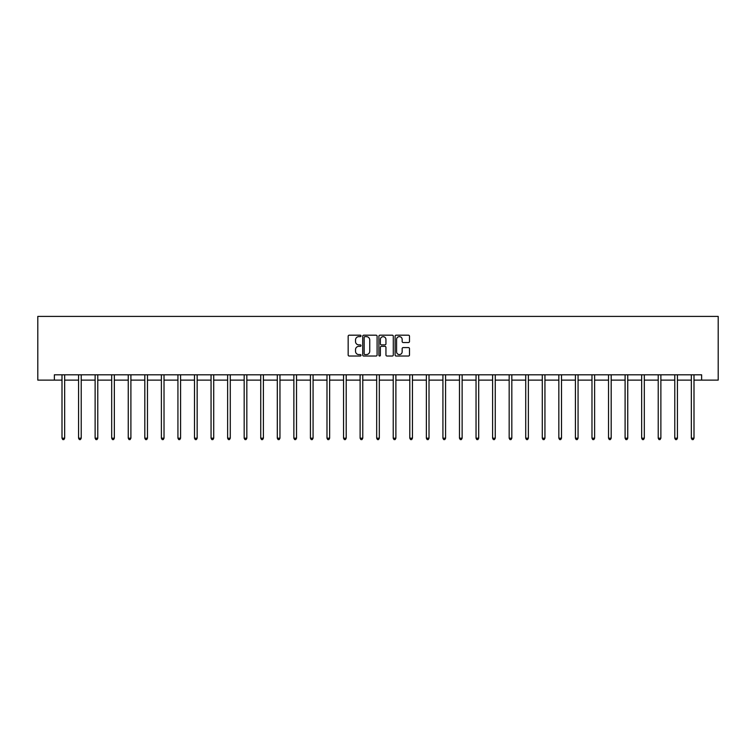 <?xml version="1.0" encoding="UTF-8"?>
<svg xmlns="http://www.w3.org/2000/svg" width="756" height="756" viewBox="0 0 756 756"><rect width="100%" height="100%" fill="white"/><g stroke="black" fill="none" stroke-linecap="round" stroke-linejoin="round"><path stroke-width="1.13" d="M361.018 335.919A0.728 0.728 0 0 0 360.281 335.191L349.215 335.191A1.04 1.04 0 0 0 348.166 336.231L348.166 354.989A1.04 1.04 0 0 0 349.215 356.029L360.281 356.029A0.728 0.728 0 0 0 361.018 355.301A0.728 0.728 0 0 0 360.281 354.573L358.854 354.573A3.336 3.336 0 0 1 355.518 351.238L355.518 349.678A3.336 3.336 0 0 1 358.854 346.342L360.281 346.342A0.728 0.728 0 0 0 361.018 345.605A0.728 0.728 0 0 0 360.281 344.878L358.854 344.878A3.336 3.336 0 0 1 355.518 341.542L355.518 339.983A3.336 3.336 0 0 1 358.854 336.647L360.281 336.647A0.728 0.728 0 0 0 361.018 335.919M408.457 342.534A1.04 1.04 0 0 0 409.497 341.495L409.497 336.231A1.04 1.04 0 0 0 408.457 335.191L396.153 335.191A1.04 1.04 0 0 0 395.114 336.231L395.114 354.989A1.04 1.04 0 0 0 396.153 356.029L408.457 356.029A1.04 1.04 0 0 0 409.497 354.989L409.497 348.629A1.04 1.04 0 0 0 408.457 347.59L403.194 347.59A1.04 1.04 0 0 0 402.154 348.629L402.154 351.786A2.788 2.788 0 0 1 399.366 354.573A2.788 2.788 0 0 1 396.579 351.786L396.579 339.435A2.788 2.788 0 0 1 399.366 336.647A2.788 2.788 0 0 1 402.154 339.435L402.154 341.495A1.04 1.04 0 0 0 403.194 342.534L408.457 342.534M54.366 380.117L54.366 374.806L701.634 374.806L701.634 380.117L718.2 380.117L718.2 316.414L37.8 316.414L37.8 380.117L62.001 380.117M377.093 336.231A1.04 1.04 0 0 0 376.044 335.191L363.749 335.191A1.04 1.04 0 0 0 362.71 336.231L362.71 354.989A1.04 1.04 0 0 0 363.749 356.029L376.044 356.029A1.04 1.04 0 0 0 377.093 354.989L377.093 336.231M379.956 335.191L392.251 335.191A1.04 1.04 0 0 1 393.29 336.231L393.29 354.989A1.04 1.04 0 0 1 392.251 356.029L386.987 356.029A1.04 1.04 0 0 1 385.947 354.989L385.947 347.382A1.04 1.04 0 0 0 384.908 346.342L381.411 346.342A1.04 1.04 0 0 0 380.372 347.382L380.372 355.301A0.728 0.728 0 0 1 379.644 356.029A0.728 0.728 0 0 1 378.907 355.301L378.907 336.231A1.04 1.04 0 0 1 379.956 335.191M64.657 380.117L78.567 380.117M81.223 380.117L95.124 380.117M97.779 380.117L111.69 380.117M114.345 380.117L128.255 380.117M130.901 380.117L144.812 380.117M147.467 380.117L161.378 380.117M164.024 380.117L177.934 380.117M180.589 380.117L194.5 380.117M197.155 380.117L211.056 380.117M213.712 380.117L227.622 380.117M230.278 380.117L244.179 380.117M246.834 380.117L260.744 380.117M263.4 380.117L277.301 380.117M279.956 380.117L293.867 380.117M296.522 380.117L310.423 380.117M313.079 380.117L326.989 380.117M329.644 380.117L343.555 380.117M346.201 380.117L360.111 380.117M362.767 380.117L376.677 380.117M379.323 380.117L393.233 380.117M395.889 380.117L409.799 380.117M412.445 380.117L426.356 380.117M429.011 380.117L442.921 380.117M445.577 380.117L459.478 380.117M462.133 380.117L476.044 380.117M478.699 380.117L492.6 380.117M495.256 380.117L509.166 380.117M511.821 380.117L525.722 380.117M528.378 380.117L542.288 380.117M544.944 380.117L558.845 380.117M561.5 380.117L575.41 380.117M578.066 380.117L591.976 380.117M594.622 380.117L608.533 380.117M611.188 380.117L625.099 380.117M627.745 380.117L641.655 380.117M644.31 380.117L658.221 380.117M660.876 380.117L674.777 380.117M677.433 380.117L691.343 380.117M693.999 380.117L701.634 380.117M364.893 336.647A0.728 0.728 0 0 0 364.165 337.374L364.165 353.846A0.728 0.728 0 0 0 364.893 354.573L366.405 354.573A3.336 3.336 0 0 0 369.741 351.238L369.741 339.983A3.336 3.336 0 0 0 366.405 336.647L364.893 336.647M385.947 339.491A2.788 2.788 0 0 0 383.16 336.704A2.788 2.788 0 0 0 380.372 339.491L380.372 343.838A1.04 1.04 0 0 0 381.411 344.878L384.908 344.878A1.04 1.04 0 0 0 385.947 343.838L385.947 339.491M64.799 374.806L64.733 374.957A1.058 1.058 0 0 0 64.657 375.354L64.657 438.206L62.001 438.206L62.001 375.354A1.058 1.058 0 0 0 61.926 374.957L61.869 374.806M64.657 438.206L63.863 439.586L62.805 439.586L62.001 438.206M81.364 374.806L81.298 374.957A1.058 1.058 0 0 0 81.223 375.354L81.223 438.206L78.567 438.206L78.567 375.354A1.058 1.058 0 0 0 78.492 374.957L78.426 374.806M81.223 438.206L80.429 439.586L79.361 439.586L78.567 438.206M97.921 374.806L97.855 374.957A1.058 1.058 0 0 0 97.779 375.354L97.779 438.206L95.124 438.206L95.124 375.354A1.058 1.058 0 0 0 95.048 374.957L94.991 374.806M97.779 438.206L96.985 439.586L95.927 439.586L95.124 438.206M114.487 374.806L114.421 374.957A1.058 1.058 0 0 0 114.345 375.354L114.345 438.206L111.69 438.206L111.69 375.354A1.058 1.058 0 0 0 111.614 374.957L111.548 374.806M114.345 438.206L113.551 439.586L112.483 439.586L111.69 438.206M131.043 374.806L130.986 374.957A1.058 1.058 0 0 0 130.901 375.354L130.901 438.206L128.255 438.206L128.255 375.354A1.058 1.058 0 0 0 128.17 374.957L128.114 374.806M130.901 438.206L130.108 439.586L129.049 439.586L128.255 438.206M147.609 374.806L147.543 374.957A1.058 1.058 0 0 0 147.467 375.354L147.467 438.206L144.812 438.206L144.812 375.354A1.058 1.058 0 0 0 144.736 374.957L144.67 374.806M147.467 438.206L146.673 439.586L145.606 439.586L144.812 438.206M164.165 374.806L164.109 374.957A1.058 1.058 0 0 0 164.024 375.354L164.024 438.206L161.378 438.206L161.378 375.354A1.058 1.058 0 0 0 161.293 374.957L161.236 374.806M164.024 438.206L163.23 439.586L162.171 439.586L161.378 438.206M180.731 374.806L180.665 374.957A1.058 1.058 0 0 0 180.589 375.354L180.589 438.206L177.934 438.206L177.934 375.354A1.058 1.058 0 0 0 177.858 374.957L177.792 374.806M180.589 438.206L179.796 439.586L178.728 439.586L177.934 438.206M197.288 374.806L197.231 374.957A1.058 1.058 0 0 0 197.155 375.354L197.155 438.206L194.5 438.206L194.5 375.354A1.058 1.058 0 0 0 194.424 374.957L194.358 374.806M197.155 438.206L196.352 439.586L195.294 439.586L194.5 438.206M213.853 374.806L213.787 374.957A1.058 1.058 0 0 0 213.712 375.354L213.712 438.206L211.056 438.206L211.056 375.354A1.058 1.058 0 0 0 210.981 374.957L210.915 374.806M213.712 438.206L212.918 439.586L211.85 439.586L211.056 438.206M230.41 374.806L230.353 374.957A1.058 1.058 0 0 0 230.278 375.354L230.278 438.206L227.622 438.206L227.622 375.354A1.058 1.058 0 0 0 227.547 374.957L227.48 374.806M230.278 438.206L229.474 439.586L228.416 439.586L227.622 438.206M246.976 374.806L246.91 374.957A1.058 1.058 0 0 0 246.834 375.354L246.834 438.206L244.179 438.206L244.179 375.354A1.058 1.058 0 0 0 244.103 374.957L244.046 374.806M246.834 438.206L246.04 439.586L244.982 439.586L244.179 438.206M263.532 374.806L263.475 374.957A1.058 1.058 0 0 0 263.4 375.354L263.4 438.206L260.744 438.206L260.744 375.354A1.058 1.058 0 0 0 260.669 374.957L260.603 374.806M263.4 438.206L262.597 439.586L261.538 439.586L260.744 438.206M280.098 374.806L280.032 374.957A1.058 1.058 0 0 0 279.956 375.354L279.956 438.206L277.301 438.206L277.301 375.354A1.058 1.058 0 0 0 277.225 374.957L277.168 374.806M279.956 438.206L279.162 439.586L278.104 439.586L277.301 438.206M296.664 374.806L296.598 374.957A1.058 1.058 0 0 0 296.522 375.354L296.522 438.206L293.867 438.206L293.867 375.354A1.058 1.058 0 0 0 293.791 374.957L293.725 374.806M296.522 438.206L295.719 439.586L294.66 439.586L293.867 438.206M313.22 374.806L313.154 374.957A1.058 1.058 0 0 0 313.079 375.354L313.079 438.206L310.423 438.206L310.423 375.354A1.058 1.058 0 0 0 310.347 374.957L310.291 374.806M313.079 438.206L312.285 439.586L311.226 439.586L310.423 438.206M329.786 374.806L329.72 374.957A1.058 1.058 0 0 0 329.644 375.354L329.644 438.206L326.989 438.206L326.989 375.354A1.058 1.058 0 0 0 326.913 374.957L326.847 374.806M329.644 438.206L328.851 439.586L327.783 439.586L326.989 438.206M346.342 374.806L346.276 374.957A1.058 1.058 0 0 0 346.201 375.354L346.201 438.206L343.555 438.206L343.555 375.354A1.058 1.058 0 0 0 343.47 374.957L343.413 374.806M346.201 438.206L345.407 439.586L344.349 439.586L343.555 438.206M362.908 374.806L362.842 374.957A1.058 1.058 0 0 0 362.767 375.354L362.767 438.206L360.111 438.206L360.111 375.354A1.058 1.058 0 0 0 360.036 374.957L359.969 374.806M362.767 438.206L361.973 439.586L360.905 439.586L360.111 438.206M379.465 374.806L379.408 374.957A1.058 1.058 0 0 0 379.323 375.354L379.323 438.206L376.677 438.206L376.677 375.354A1.058 1.058 0 0 0 376.592 374.957L376.535 374.806M379.323 438.206L378.529 439.586L377.471 439.586L376.677 438.206M396.031 374.806L395.964 374.957A1.058 1.058 0 0 0 395.889 375.354L395.889 438.206L393.233 438.206L393.233 375.354A1.058 1.058 0 0 0 393.158 374.957L393.092 374.806M395.889 438.206L395.095 439.586L394.027 439.586L393.233 438.206M412.587 374.806L412.53 374.957A1.058 1.058 0 0 0 412.445 375.354L412.445 438.206L409.799 438.206L409.799 375.354A1.058 1.058 0 0 0 409.724 374.957L409.657 374.806M412.445 438.206L411.651 439.586L410.593 439.586L409.799 438.206M429.153 374.806L429.087 374.957A1.058 1.058 0 0 0 429.011 375.354L429.011 438.206L426.356 438.206L426.356 375.354A1.058 1.058 0 0 0 426.28 374.957L426.214 374.806M429.011 438.206L428.217 439.586L427.149 439.586L426.356 438.206M445.709 374.806L445.653 374.957A1.058 1.058 0 0 0 445.577 375.354L445.577 438.206L442.921 438.206L442.921 375.354A1.058 1.058 0 0 0 442.846 374.957L442.78 374.806M445.577 438.206L444.774 439.586L443.715 439.586L442.921 438.206M462.275 374.806L462.209 374.957A1.058 1.058 0 0 0 462.133 375.354L462.133 438.206L459.478 438.206L459.478 375.354A1.058 1.058 0 0 0 459.402 374.957L459.336 374.806M462.133 438.206L461.34 439.586L460.281 439.586L459.478 438.206M478.831 374.806L478.775 374.957A1.058 1.058 0 0 0 478.699 375.354L478.699 438.206L476.044 438.206L476.044 375.354A1.058 1.058 0 0 0 475.968 374.957L475.902 374.806M478.699 438.206L477.896 439.586L476.838 439.586L476.044 438.206M495.397 374.806L495.331 374.957A1.058 1.058 0 0 0 495.256 375.354L495.256 438.206L492.6 438.206L492.6 375.354A1.058 1.058 0 0 0 492.525 374.957L492.468 374.806M495.256 438.206L494.462 439.586L493.403 439.586L492.6 438.206M511.954 374.806L511.897 374.957A1.058 1.058 0 0 0 511.821 375.354L511.821 438.206L509.166 438.206L509.166 375.354A1.058 1.058 0 0 0 509.09 374.957L509.024 374.806M511.821 438.206L511.018 439.586L509.96 439.586L509.166 438.206M528.52 374.806L528.453 374.957A1.058 1.058 0 0 0 528.378 375.354L528.378 438.206L525.722 438.206L525.722 375.354A1.058 1.058 0 0 0 525.647 374.957L525.59 374.806M528.378 438.206L527.584 439.586L526.526 439.586L525.722 438.206M545.085 374.806L545.019 374.957A1.058 1.058 0 0 0 544.944 375.354L544.944 438.206L542.288 438.206L542.288 375.354A1.058 1.058 0 0 0 542.213 374.957L542.147 374.806M544.944 438.206L544.15 439.586L543.082 439.586L542.288 438.206M561.642 374.806L561.576 374.957A1.058 1.058 0 0 0 561.5 375.354L561.5 438.206L558.845 438.206L558.845 375.354A1.058 1.058 0 0 0 558.769 374.957L558.712 374.806M561.5 438.206L560.706 439.586L559.648 439.586L558.845 438.206M578.208 374.806L578.142 374.957A1.058 1.058 0 0 0 578.066 375.354L578.066 438.206L575.41 438.206L575.41 375.354A1.058 1.058 0 0 0 575.335 374.957L575.269 374.806M578.066 438.206L577.272 439.586L576.204 439.586L575.41 438.206M594.764 374.806L594.707 374.957A1.058 1.058 0 0 0 594.622 375.354L594.622 438.206L591.976 438.206L591.976 375.354A1.058 1.058 0 0 0 591.891 374.957L591.835 374.806M594.622 438.206L593.829 439.586L592.77 439.586L591.976 438.206M611.33 374.806L611.264 374.957A1.058 1.058 0 0 0 611.188 375.354L611.188 438.206L608.533 438.206L608.533 375.354A1.058 1.058 0 0 0 608.457 374.957L608.391 374.806M611.188 438.206L610.394 439.586L609.327 439.586L608.533 438.206M627.886 374.806L627.83 374.957A1.058 1.058 0 0 0 627.745 375.354L627.745 438.206L625.099 438.206L625.099 375.354A1.058 1.058 0 0 0 625.014 374.957L624.957 374.806M627.745 438.206L626.951 439.586L625.892 439.586L625.099 438.206M644.452 374.806L644.386 374.957A1.058 1.058 0 0 0 644.31 375.354L644.31 438.206L641.655 438.206L641.655 375.354A1.058 1.058 0 0 0 641.579 374.957L641.513 374.806M644.31 438.206L643.517 439.586L642.449 439.586L641.655 438.206M661.009 374.806L660.952 374.957A1.058 1.058 0 0 0 660.876 375.354L660.876 438.206L658.221 438.206L658.221 375.354A1.058 1.058 0 0 0 658.145 374.957L658.079 374.806M660.876 438.206L660.073 439.586L659.015 439.586L658.221 438.206M677.574 374.806L677.508 374.957A1.058 1.058 0 0 0 677.433 375.354L677.433 438.206L674.777 438.206L674.777 375.354A1.058 1.058 0 0 0 674.702 374.957L674.635 374.806M677.433 438.206L676.639 439.586L675.571 439.586L674.777 438.206M694.131 374.806L694.074 374.957A1.058 1.058 0 0 0 693.999 375.354L693.999 438.206L691.343 438.206L691.343 375.354A1.058 1.058 0 0 0 691.267 374.957L691.201 374.806M693.999 438.206L693.195 439.586L692.137 439.586L691.343 438.206"/></g></svg>
